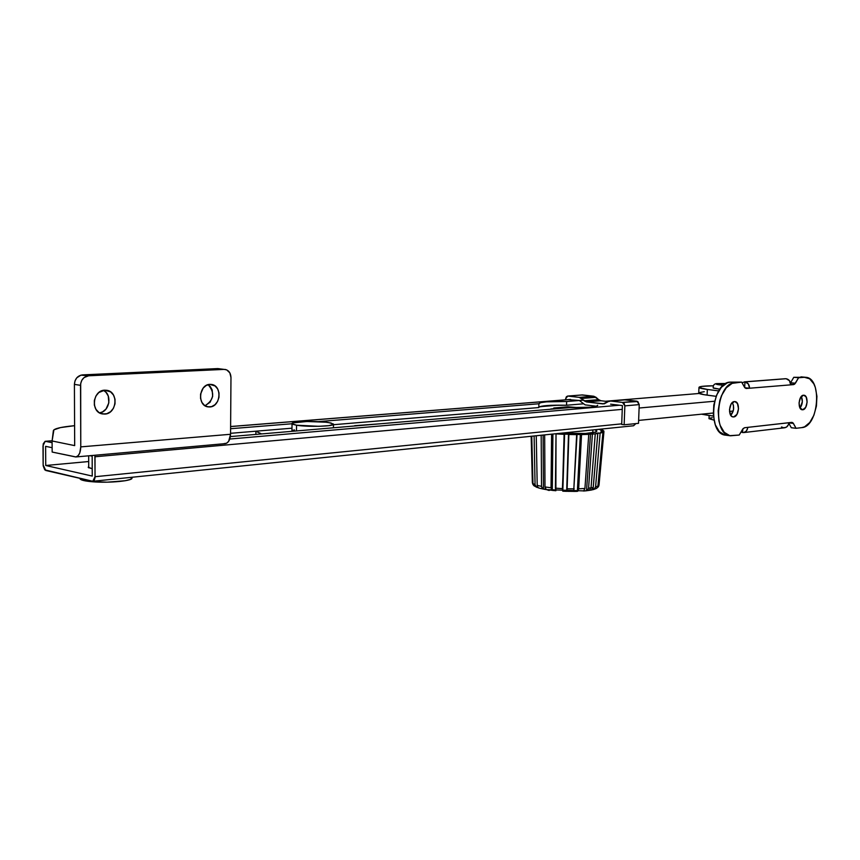 <?xml version="1.0" encoding="UTF-8"?>
<svg xmlns="http://www.w3.org/2000/svg" width="860" height="860" viewBox="0 0 860 860"><rect width="100%" height="100%" fill="white"/><g stroke="black" fill="none" stroke-linecap="round" stroke-linejoin="round"><path stroke-width="1.29" d="M92.213 468.797L88.279 467.453L88.709 466.668L88.236 467.152L92.213 468.797M597.625 405.232L597.711 405.382C596.775 407.135 587.53 407.866 569.965 407.586L230.373 436.59L569.965 407.586L590.637 407.21L596.335 406.361L597.625 405.232M230.598 428.721L292.013 423.754L230.598 428.721M318.135 421.637L538.908 403.759L538.79 407.554L333.476 424.711L538.79 407.554L538.908 403.759L318.135 421.637M291.981 428.183L230.555 433.311L291.981 428.183M52.105 442.674L45.58 441.331L52.116 440.804L45.075 441.32L43.183 443.91L43.183 465.883L44.774 469.872L92.794 481.277L94.245 480.202L95.019 477.719L95.008 456.767L622.253 409.36L95.008 456.767L94.89 455.252L95.062 476.719L92.74 481.288L45.773 470.485L43.129 464.894L43 445.781L45.215 441.298L52.105 442.674M230.609 426.571L570.685 399.448L230.609 426.571M583.424 400.158L566.654 401.512L546.498 401.846L540.596 402.652L538.898 403.738C539.972 401.964 549.228 401.222 566.654 401.512L583.424 400.158M583.424 403.824L566.536 405.243L566.654 401.512L566.536 405.243L583.424 403.824M45.612 446.329L52.137 447.705L45.612 446.329L45.741 465.496L88.688 461.53L45.741 465.496L45.612 446.329M539.069 406.963L550.626 405.329L566.536 405.243C550.389 404.952 541.144 405.608 538.801 407.231M92.235 476.075L45.741 465.496L92.235 476.075L92.17 456.165L92.235 476.075M89.924 455.692L92.17 456.165L89.924 455.692M619.447 405.221L229.781 439.03L619.447 405.221M621.716 423.84L95.062 476.719L621.716 423.84M92.772 481.288L633.53 425.764L635.884 423.593L633.594 425.754M296.55 425.206L296.485 430.946L296.55 425.206L292.035 423.776C290.013 421.486 317.168 420.626 328.724 422.572L333.487 424.044C335.701 426.313 308.063 427.216 296.55 425.206L318.845 426.313L328.928 425.646L333.443 424.399L330.992 422.991L325.854 422.206L306.88 421.497L292.981 422.905L292.12 423.356L292.798 424.313L296.55 425.206M714.563 401.233L639.098 408.027L714.563 401.233M255.915 431.279L261.548 433.935L255.871 431.193L255.882 434.418M539.521 406.737L558.645 405.146L539.521 406.737M605.365 401.265L699.223 393.471L605.365 401.265M553.152 408.769L550.83 408.973L553.152 408.769M379.905 423.819L354.696 425.689L379.905 423.819M294.496 429.892L292.884 430.322M291.948 430.925L292.035 423.776M733.225 411.037L729.516 411.402L733.225 411.037M713.23 413.026L638.625 420.411L713.23 413.026M547.971 489.856L549.131 490.49L547.024 489.791M589.745 433.107C581.758 433.87 571.997 433.913 560.451 433.268L585.509 433.451L595.41 432.107L596.743 430.806L594.765 429.742L596.829 430.989C596.937 431.881 594.582 432.58 589.745 433.107M595.529 488.716L597.238 487.856L598.044 486.029L602.935 432.344L600.667 432.171L603.763 431.838L603.784 430.881L601.376 430.796L600.731 430.333L602.989 430.312L598.625 429.344L602.989 430.312L600.731 430.333L603.784 430.881L603.763 431.838L601.344 431.752L600.667 432.171L602.935 432.344L600.119 433.16L595.883 433.311L597.743 433.558L593.207 487.491L592.562 489.254L591.282 490.06L593.207 487.491L591.035 487.846L589.1 490.426L591.035 487.846L595.26 433.87L592.411 434.128L588.573 488.158L593.207 487.491L597.743 433.558L595.26 433.87L591.035 487.846L588.573 488.158L587.283 490.512L583.542 491.028L584.929 488.48L588.756 434.354L581.532 434.601L578.672 488.802L584.929 488.48L578.672 488.802L577.834 491.135L573.695 491.415L577.049 434.633L568.868 434.515L567.127 488.802L574.211 488.878L567.127 488.802L566.675 491.339L562.816 491.189L562.494 490.426L564.117 434.343L556.022 433.881L555.399 488.168L562.418 488.63L555.399 488.168L555.872 490.737L551.787 490.135L551.034 487.749L544.993 486.964L551.034 487.749L551.615 434.171M598.001 487.244L598.872 485.362L603.763 431.838L599.065 484.664L597.302 487.781M597.818 486.943L602.935 432.344L600.119 433.16L595.571 486.954L598.044 486.029L595.571 486.954L594.002 489.362L591.508 490.006M542.854 488.91L541.252 488.544M567.449 491.329L573.405 491.372M536.253 435.751L537.21 485.362L541.531 486.373L537.21 485.362L537.779 487.212L539.177 488.114M531.76 436.213L532.963 483.567L535.06 484.664L532.963 483.567L534.318 486.029M532.361 482.31L531.19 436.267M544.659 434.891L544.993 486.964L546.304 489.609L542.703 488.824L541.531 486.373L541.177 435.246M538.683 487.964L535.748 486.545L535.06 484.664L534.114 435.966M533.383 485.062L532.372 482.847L533.06 484.707M531.168 436.267L532.351 482.352M546.304 489.544L552.055 490.318M593.067 489.641L594.755 488.802L595.571 486.954L600.119 433.16L597.84 432.978L593.067 489.641L597.84 432.978L595.26 433.87L581.532 434.601L556.022 433.881L555.872 490.737L552.292 490.393L552.916 434.042L552.292 490.393L551.034 487.749M602.989 430.312L602.935 430.849M532.963 483.567L533.157 484.588M537.21 485.362L537.371 486.384M537.414 487.534L537.392 486.448L537.414 487.534L536.468 487.168L535.06 484.664M544.993 486.964L545.38 488.813M546.304 489.609L543.466 489.114L543.111 435.042L543.466 489.114L542.047 488.179L541.531 486.373M568.868 434.515L566.675 491.339L568.868 434.515M566.675 491.339L562.816 491.189L564.611 434.074L568.503 434.214L566.675 491.339M562.418 488.63L564.611 434.074L562.418 488.63M581.532 434.601L578.672 488.802L577.35 491.35L580.35 434.3L581.532 434.601M577.35 491.35L573.695 491.415L576.673 434.332L580.35 434.3L577.35 491.35M592.411 434.128L588.573 488.158L587.896 489.985L586.52 490.759L590.551 433.87L592.411 434.128M586.52 490.759L583.542 491.028L584.929 488.48L588.756 434.354L587.552 434.063L590.551 433.87L586.52 490.759M550.185 490.146L546.971 489.716M567.944 406.801L578.984 407.683L567.944 406.801L553.818 407.995L567.944 406.801M556.28 408.758L553.818 407.995L552.916 409.048L553.818 407.995L556.28 408.758M567.901 399.631L579.135 400.448L567.901 399.631M579.339 400.491L585.133 404.877L579.339 400.491M585.133 404.877L596.636 406.264L585.133 404.877M609.998 401.029L608.267 401.598L610.707 401.039L622.511 402.415L624.209 403.544L624.854 405.866L624.145 424.786L621.694 424.464L622.393 405.576L610.6 404.178L622.393 405.576L621.694 424.464L624.145 424.786L638.518 423.335L624.145 424.786L624.854 405.866L639.238 404.608L638.518 423.335L639.238 404.608L636.905 401.201L622.511 402.415L624.854 405.866L639.238 404.608L637.83 401.545L622.511 402.415L610.707 401.039L625.134 399.846L636.905 401.201L624.424 399.835L610.019 401.029L623.876 399.911M582.166 394.944L567.568 396.073L566.364 396.772L565.622 398.846L567.697 396.062L579.242 397.374L586.509 401.942L604.236 403.834L608.267 401.598L602.978 403.899L586.509 401.942L600.968 400.749L608.257 401.609L600.968 400.749L586.509 401.942L584.176 400.835L598.646 399.663L600.968 400.749L598.646 399.663L584.176 400.835L581.553 398.47L596.034 397.32L598.646 399.663L593.722 396.234L579.242 397.374L581.553 398.47L596.034 397.32L593.722 396.234L579.242 397.374L568.019 396.062L582.521 394.944L593.722 396.234L581.854 394.998M565.622 398.846L565.59 399.814L565.622 398.846M802.735 409.769L802.251 409.758C797.392 409.596 798.585 395.299 803.476 395.224L800.499 397.621L799.047 402.899L799.983 407.93L802.735 409.769L805.702 407.35L807.132 402.104L806.218 397.094L803.907 395.235C808.776 395.374 807.626 409.618 802.735 409.769L801.81 409.661L802.735 409.769M733.677 416.939L733.075 416.928C727.678 416.67 728.936 401.663 734.375 401.566L731.064 404.114L729.484 409.704L730.57 415.014L731.967 416.53L733.677 416.939L736.966 414.359L738.525 408.812L737.461 403.523L734.913 401.577C740.32 401.803 739.105 416.756 733.677 416.939L732.526 416.799L733.677 416.939M725.786 435.181L725.625 435.16C706.931 434.149 711.51 382.077 730.333 382.119L741.642 382.109L730.333 382.119L741.642 382.109L744.588 387.344L746.061 388.483L749.554 388.225L744.867 387.752L749.554 388.225L790.684 384.85C790.555 381.378 789.05 379.335 786.147 378.722L744.953 381.883C747.888 382.528 749.425 384.646 749.554 388.225L748.318 383.936L744.953 381.883L744.685 387.505L744.953 381.883L786.147 378.722L789.469 380.7L790.684 384.85L794.586 384.205L798.596 377.733L804.38 377.293L809.625 378.798L813.829 383.872L815.345 387.516L816.925 396.32L816.43 406.027L813.915 415.197L809.765 422.496L804.584 426.807L801.832 427.613L796.059 428.291L793.06 422.937L791.78 422.378L744.534 427.732L743.072 428.635L739.213 435.042L729.774 435.654L724.26 432.344L720.207 425.453L718.928 420.97L718.164 410.8L719.841 400.384L721.529 395.6L726.259 387.806L732.15 383.356L741.642 382.109L744.953 387.86L746.351 388.483L790.684 384.85L793.662 384.603L790.684 384.312L793.662 384.603L795.403 383.216L798.596 377.733L793.791 377.293L790.501 382.915L795.403 383.216L790.587 382.754L793.791 377.293L805.691 377.303C822.568 377.744 818.752 426.796 801.832 427.613L796.059 428.291L791.275 427.721L796.059 428.291L793.393 423.421L788.792 422.883L793.393 423.421L792.092 422.378L747.727 427.366C747.404 430.365 746.007 432.107 743.545 432.591L746.114 431.312L747.587 428.495L747.727 427.366L744.534 427.732L742.653 429.226L739.213 435.042L730.495 435.784C711.833 434.773 716.423 382.571 735.236 382.603L730.333 382.119L727.248 382.861L721.357 387.301L716.627 395.073L713.8 404.974L713.338 415.444L715.316 424.851L719.379 431.72L724.905 435.031M730.785 415.358L730.785 415.358C733.956 411.413 734.451 407.135 732.312 402.566L733.44 405.372L733.494 409.758L730.807 415.391M788.76 423.152L791.275 427.721L788.76 423.152M800.95 376.863L805.691 377.303M800.047 408.038C802.573 404.394 803.004 400.534 801.348 396.449L802.348 401.598L800.262 407.79M704.286 391.665L698.879 392.708M698.739 392.88L703.813 394.654L716.111 396.32L707.092 395.138L707.339 389.451L699.029 387.537L701.921 386.377L713.349 385.785C703.899 385.914 699.105 386.462 698.976 387.43C699.288 388.096 702.072 388.763 707.339 389.451L718.756 390.902L707.339 389.451L707.092 395.138C701.824 394.439 699.04 393.74 698.728 393.052L698.976 387.43M742.416 382.582L744.953 381.883L742.416 382.582M701.524 414.176L713.391 416.057L706.232 415.014L706.286 413.714L706.232 415.014L701.524 414.176M781.461 426.979L783.729 427.775L786.438 427.14L788.33 424.829L788.803 422.712C788.48 425.614 787.093 427.302 784.653 427.775L743.545 432.591M742.771 429.043L742.61 432.58L741.04 431.946L742.61 432.58L742.771 429.043M718.38 383.592L725.915 383.506L716.219 384.033L723.421 385.258C716.154 384.613 714.477 384.054 718.38 383.592M712.274 417.713L709.478 418.229M709.005 418.573L713.983 420.142L708.995 418.691L709.134 415.444M713.187 387.892L719.863 389.214L713.467 388.15M209.765 406.963L207.862 406.855C197.048 405.533 198.95 384.366 209.894 384.366L206.282 385.43L203.207 388.064L200.584 394.031L200.552 398.459L201.95 402.458L204.54 405.404L207.926 406.866L211.592 406.619L214.978 404.716L217.569 401.437L218.977 397.298L219.01 392.912L217.644 388.946L215.097 385.979L209.894 384.366L211.528 384.452C222.439 385.602 220.762 406.78 209.765 406.963L206.378 406.436L209.765 406.963M104.769 414.079L102.254 413.907C90.407 412.09 92.676 390.193 104.716 390.182L98.846 392.525L95.933 396.008L94.353 400.438L94.364 405.125L95.965 409.349L98.9 412.467L102.716 413.993L106.823 413.714L110.596 411.682L113.466 408.21L115.014 403.834L115.014 399.19L113.445 394.998L110.564 391.87L104.716 390.182L106.876 390.311C118.863 391.891 116.906 413.864 104.769 414.079L100.448 413.327L104.769 414.079M52.159 452.048L75.906 456.94L78.088 455.725L79.765 452.951L80.765 446.877L80.679 383.538L81.883 380.174L84.119 377.54L88.623 375.788L80.915 375.143L76.766 377.83L75.013 380.873L74.411 384.388L74.68 445.62L52.094 440.976L53.911 429.839L60.522 427.581L74.594 425.678C61.221 426.936 54.148 428.592 53.374 430.634L52.094 440.976L52.159 452.048L75.658 456.961C78.83 456.262 80.539 452.897 80.765 446.877L80.528 385.334L74.411 384.388L74.68 445.62L52.094 440.976L52.159 452.048M219.096 368.682L82.495 374.895L217.741 368.585L224.073 369.392L88.623 375.788L224.073 369.392L226.739 369.908L229.846 372.875L230.975 377.508L230.555 434.279L80.765 446.877L230.555 434.279L230.975 377.508C230.727 372.993 228.781 370.305 225.137 369.435L224.976 369.413M208.142 384.667L210.184 386.419L212.173 389.935L212.667 396.374L210.087 402.254L205.002 405.726C214.043 399.879 215.086 392.859 208.142 384.667M103.469 390.332L105.984 392.289L108.242 396.008L108.855 402.813L106.016 409.048L102.63 411.832L99.588 412.897C109.585 411.714 112.52 394.654 103.469 390.332M75.744 456.961L225.137 443.642C228.438 442.964 230.244 439.836 230.555 434.279L228.642 441.341L226.578 443.233L224.17 443.588M88.623 375.788L82.495 374.895C77.583 375.669 74.884 378.83 74.411 384.388L80.528 385.334C81.001 379.754 83.71 376.572 88.623 375.788M80.055 478.429L80.055 478.912C80.947 480.17 85.043 481.127 92.332 481.75L92.332 481.75C109.456 483.288 134.375 480.729 131.87 477.816L131.87 477.268M79.98 478.708L82.248 480.159L88.225 481.331L107.167 482.18L125.334 480.719L130.494 479.375L131.87 477.816M570.481 399.427L230.609 426.517M52.127 440.75L45.215 441.298M333.433 427.796L333.487 424.346M586.552 490.748L591.282 490.06M599.022 485.083L598.582 486.416M596.442 488.448L593.518 489.555M603.946 431.58L599.065 484.664M584.757 490.931L546.283 489.609M543.369 489.103L538.876 488.039M536.79 487.34L533.759 485.567M592.776 432.709L592.873 429.935M567.697 396.062L582.198 394.933M744.362 381.872L785.416 378.712M725.625 435.16L730.484 435.784M725.937 383.495L718.046 383.581C714.531 383.42 712.918 384.882 713.209 387.967M88.709 467.829L88.677 455.811"/></g></svg>
